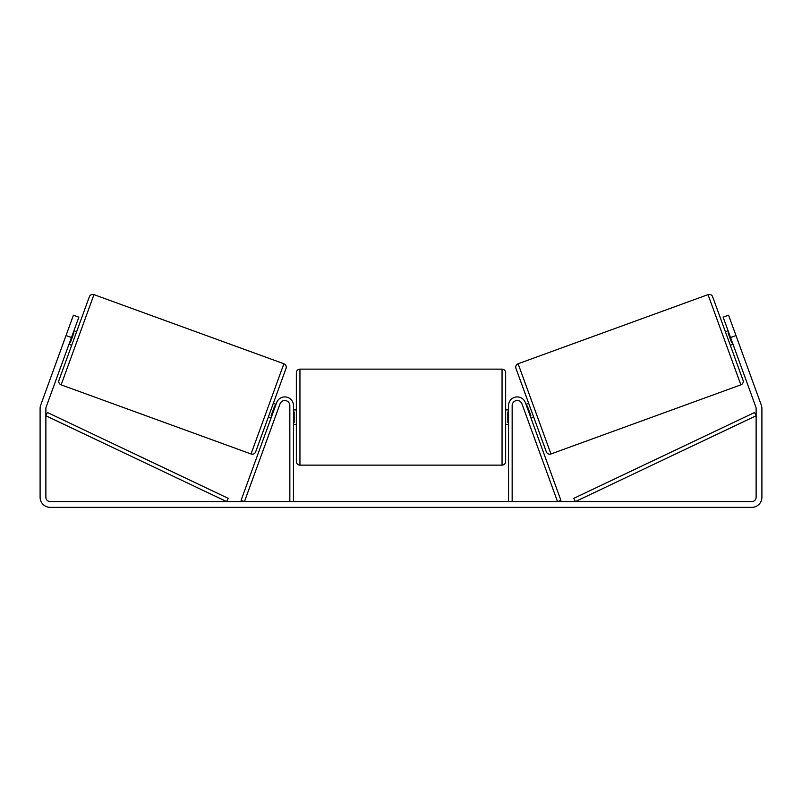<?xml version="1.0" encoding="UTF-8"?>
<svg xmlns="http://www.w3.org/2000/svg" width="802" height="802" viewBox="0 0 802 802"><rect width="100%" height="100%" fill="white"/><g stroke="black" fill="none" stroke-linecap="round" stroke-linejoin="round"><path stroke-width="1.2" d="M293.452 501.591L293.452 405.591A8.662 8.662 0 0 0 276.65 402.624L241.081 500.358L244.47 501.591L280.038 403.857A5.053 5.053 0 0 1 289.843 405.591L289.843 501.591M512.157 501.591L512.157 405.591A5.053 5.053 0 0 1 521.962 403.857L557.53 501.591L560.919 500.358L525.35 402.624A8.662 8.662 0 0 0 508.548 405.591L508.548 501.591M708.036 294.635A3.609 3.609 0 0 1 712.657 296.79L743.023 380.218A3.609 3.609 0 0 1 740.868 384.85L550.954 453.972A3.609 3.609 0 0 1 546.322 451.817L515.957 368.389A3.609 3.609 0 0 1 518.112 363.757L708.036 294.635L740.868 384.85M733.018 344.299L730.311 345.291L725.369 331.727L728.086 330.735M525.962 404.308L528.668 403.316M530.894 417.872L533.611 416.88M526.663 406.243L527.345 405.992L530.874 415.687L530.192 415.927M728.787 332.68L728.116 332.92L731.635 342.614L732.316 342.364M71.448 337.522L66.025 335.547L73.423 315.196L78.857 317.171L46.135 407.065A4.331 4.331 0 0 0 45.874 408.549L45.874 497.26A4.331 4.331 0 0 0 50.205 501.591L751.795 501.591A4.331 4.331 0 0 0 756.126 497.26L756.126 408.549A4.331 4.331 0 0 0 755.865 407.065L723.143 317.171L728.577 315.196L735.975 335.547L730.552 337.522M66.025 335.547L40.712 405.09A10.105 10.105 0 0 0 40.1 408.549L40.1 497.26A10.105 10.105 0 0 0 50.205 507.365L751.795 507.365A10.105 10.105 0 0 0 761.9 497.26L761.9 408.549A10.105 10.105 0 0 0 761.288 405.09L735.975 335.547M93.964 294.635A3.609 3.609 0 0 0 89.343 296.79L58.977 380.218A3.609 3.609 0 0 0 61.132 384.85L251.046 453.972A3.609 3.609 0 0 0 255.678 451.817L286.043 368.389A3.609 3.609 0 0 0 283.888 363.757L93.964 294.635L61.132 384.85M76.631 331.727L73.914 330.735M73.213 332.68L73.884 332.92L70.365 342.614L69.684 342.364M71.689 345.291L68.982 344.299M276.038 404.308L273.332 403.316L268.389 416.88L271.106 417.872M275.337 406.243L274.655 405.992L271.126 415.687L271.808 415.927M296.339 417.14L296.339 372.75C296.55 370.554 297.753 369.351 299.948 369.141L299.948 465.14C297.753 464.929 296.55 463.726 296.339 461.531L296.339 417.14M299.948 465.14L502.052 465.14L502.052 369.141C504.247 369.351 505.45 370.554 505.661 372.75L505.661 417.14L505.661 409.922L508.548 409.922M293.452 411.987L294.174 411.987L294.174 422.293L293.452 422.293M508.548 422.293L507.826 422.293L507.826 411.987L508.548 411.987M508.548 424.358L505.661 424.358L505.661 417.14L505.661 461.531C505.45 463.726 504.247 464.929 502.052 465.14M45.874 415.767L226.645 501.591L228.189 498.333L47.418 412.499L45.874 415.767M756.126 415.767L575.355 501.591L573.811 498.333L754.582 412.499L756.126 415.767M550.954 453.972L518.112 363.757M251.046 453.972L283.888 363.757M502.052 369.141L299.948 369.141M296.339 409.922L293.452 409.922M296.339 424.358L293.452 424.358"/></g></svg>
